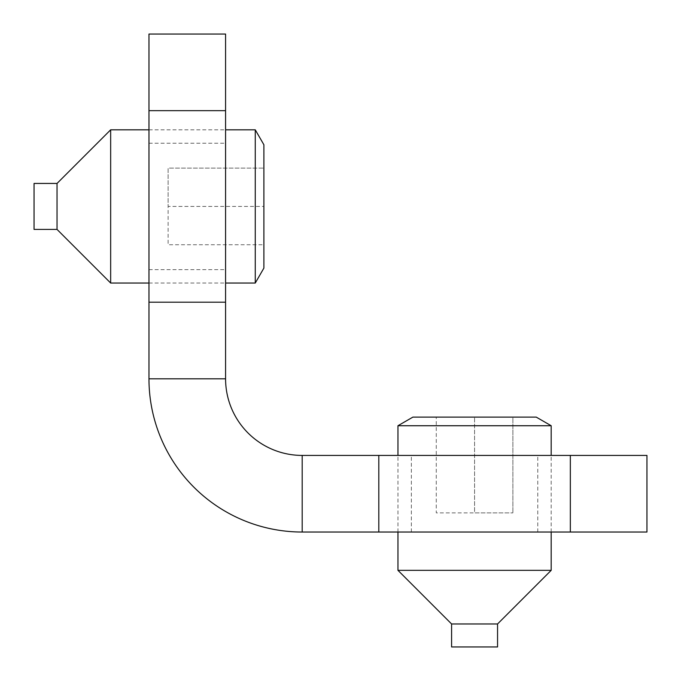 <?xml version="1.0" encoding="UTF-8"?>
<svg xmlns="http://www.w3.org/2000/svg" width="681" height="681" viewBox="0 0 681 681"><rect width="100%" height="100%" fill="white"/><g stroke="black" fill="none" stroke-linecap="round" stroke-linejoin="round"><path stroke-width="0.51" stroke-dasharray="3.4 2.55" d="M225.581 206.428L225.581 269.633L225.581 206.428M148.969 206.428L148.969 269.633L148.969 206.428M474.572 455.419L411.367 455.419L474.572 455.419M474.572 532.031L411.367 532.031L474.572 532.031M570.337 532.031L646.95 532.031L646.95 455.419L570.337 455.419L570.337 532.031L302.194 532.031A153.225 153.225 0 0 1 148.969 378.806L148.969 302.194L225.581 302.194L225.581 34.05L148.969 34.05L148.969 110.662L225.581 110.662M225.581 302.194L225.581 378.806A76.612 76.612 0 0 0 302.194 455.419L570.337 455.419M148.969 302.194L148.969 110.662M378.806 532.031L378.806 455.419M302.194 532.031L302.194 455.419M148.969 378.806L225.581 378.806M34.05 183.444L34.05 229.412M57.034 183.444L57.034 229.412M110.662 283.041L110.662 129.816M255.264 283.041L255.264 129.816M263.887 268.101L263.887 144.755M263.887 244.734L263.887 168.122L263.887 244.734L168.122 244.734L168.122 206.428L263.887 206.428L168.122 206.428L168.122 168.122L263.887 168.122L168.122 168.122L168.122 244.734L263.887 244.734M451.588 646.95L497.556 646.95M451.588 623.966L497.556 623.966M551.184 570.337L397.959 570.337M551.184 425.736L397.959 425.736M536.245 417.112L412.899 417.112M512.878 417.112L474.572 417.112L512.878 417.112L512.878 512.878L512.878 417.112M474.572 417.112L436.266 417.112L474.572 417.112L474.572 512.878L512.878 512.878L436.266 512.878L436.266 417.112L436.266 512.878L474.572 512.878L474.572 417.112M148.969 269.633L225.581 269.633M411.367 532.031L411.367 455.419M537.777 532.031L537.777 455.419M148.969 143.223L225.581 143.223M148.969 283.041L225.581 283.041M148.969 129.816L225.581 129.816M551.184 532.031L551.184 455.419M397.959 532.031L397.959 455.419"/><path stroke-width="1.02" d="M225.581 34.05L225.581 110.662L148.969 110.662L148.969 34.05L225.581 34.05M148.969 110.662L148.969 378.806L225.581 378.806L225.581 110.662M148.969 378.806A153.225 153.225 0 0 0 302.194 532.031L302.194 455.419L646.95 455.419L646.95 532.031L378.806 532.031L378.806 455.419M148.969 302.194L225.581 302.194M570.337 532.031L570.337 455.419M378.806 532.031L302.194 532.031M225.581 378.806A76.612 76.612 0 0 0 302.194 455.419M57.034 183.444L57.034 229.412L34.05 229.412L34.05 183.444L57.034 183.444L110.662 129.816L110.662 283.041L148.969 283.041M255.264 283.041L263.887 268.101L263.887 144.755L255.264 129.816L255.264 283.041L225.581 283.041M451.588 623.966L497.556 623.966L497.556 646.95L451.588 646.95L451.588 623.966L397.959 570.337L551.184 570.337L551.184 532.031M551.184 425.736L536.245 417.112L412.899 417.112L397.959 425.736L551.184 425.736L551.184 455.419M57.034 229.412L110.662 283.041M110.662 129.816L148.969 129.816M225.581 129.816L255.264 129.816M497.556 623.966L551.184 570.337M397.959 570.337L397.959 532.031M397.959 455.419L397.959 425.736"/></g></svg>
